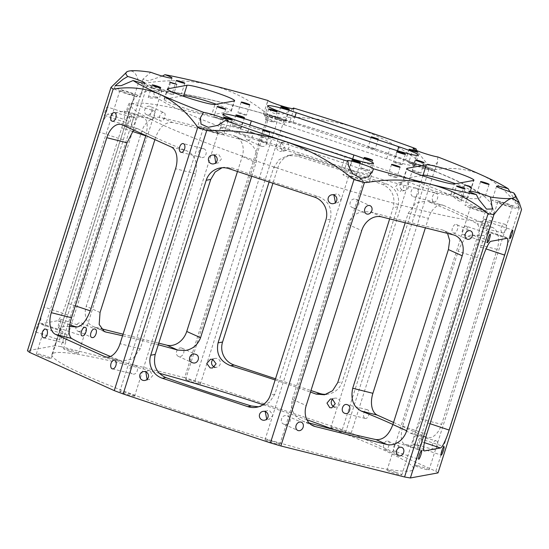 <?xml version="1.0" encoding="UTF-8"?>
<svg xmlns="http://www.w3.org/2000/svg" width="549" height="549" viewBox="0 0 549 549"><rect width="100%" height="100%" fill="white"/><g stroke="black" fill="none" stroke-linecap="round" stroke-linejoin="round"><path stroke-width="0.41" stroke-dasharray="2.75 2.06" d="M66.264 334.279C67.918 334.883 64.96 344.196 63.56 342.796C62.01 342.226 64.974 332.893 66.264 334.279L45.807 329.126M43.625 337.82L63.56 342.796M251.765 176.243L256.054 162.724C257.941 155.36 256.253 149.184 250.982 144.181L246.604 141.326L244.236 140.462A189.707 16.134 17.6 0 0 172.455 122.468L161.598 117.568A18.241 14.72 -65.7 0 0 141.752 131.293L86.248 306.267A18.241 14.72 114.3 0 0 93.097 326.49A18.241 14.72 114.3 0 0 95.107 327.19L100.906 328.645M154.9 139.611L155.559 137.525C159.546 126.956 165.18 121.933 172.455 122.468M158.284 344.765A189.707 16.134 17.6 0 0 122.571 335.782M159.272 373.245A189.707 16.134 17.6 0 0 51.908 354.462A189.707 16.134 17.6 0 0 288.692 445.52A189.707 16.134 17.6 0 0 413.562 469.182A189.707 16.134 17.6 0 0 333.579 429.51M381.562 216.869L370.712 211.969L362.903 211.585C355.608 212.991 350.605 217.246 347.901 224.356L292.397 399.329C290.51 406.692 292.198 412.869 297.462 417.871L301.847 420.726L311.208 424.741M355.848 199.308C361.558 200.522 358.6 209.842 353.144 207.824C347.352 206.589 350.317 197.256 355.848 199.308L370.15 205.717M353.144 207.824L366.464 213.89M287.148 415.861C292.864 417.075 289.906 426.395 284.451 424.377C278.659 423.135 281.623 413.802 287.148 415.861L301.456 422.263M284.451 424.377L297.764 430.443M145.828 371.899L147.956 370.76L149.98 370.939L152.78 375.495L149.307 379.634L147.07 379.373M222.064 167.747L223.978 167.273L232.351 167.967A189.707 16.134 17.6 0 0 317.83 196.364L314.282 197.016M258.49 406.788L260.542 406.528L269.429 402.328L274.891 394.161L330.395 219.188C332.529 208.181 328.336 200.57 317.83 196.364M133.62 130.003L137.319 128.521L137.998 128.795A189.707 16.134 17.6 0 0 187.092 150.961L171.233 146.988M110.445 356.473A189.707 16.134 17.6 0 0 120.602 360.583L122.043 361.05L132.673 358.984L140.249 348.78L195.753 173.807C197.976 162.73 195.087 155.113 187.092 150.961M145.787 135.85C148.354 125.035 147.4 118.886 142.918 117.404A189.707 16.134 17.6 0 0 126.647 118.852A189.707 16.134 17.6 0 0 126.881 120.355L107.988 114.075A18.241 2.869 -71.6 0 0 99.287 131.986L43.783 306.96A18.241 2.869 108.4 0 0 41.237 323.684A18.241 2.869 108.4 0 0 41.491 323.697L57.535 320.753A18.241 2.869 -71.6 0 0 66.237 302.835L121.741 127.862A18.241 2.869 108.4 0 0 124.287 111.145A18.241 2.869 108.4 0 0 124.026 111.131L107.988 114.075M124.287 111.145L143.543 117.541L124.026 111.131M41.237 323.684L60.383 329.97C61.577 330.374 64.061 325.365 67.829 314.954L123.333 139.981C126.325 129.084 127.505 122.544 126.881 120.355M69.455 326.483A189.707 16.134 17.6 0 0 60.15 328.474A189.707 16.134 17.6 0 0 60.383 329.97L41.491 323.697M214.522 155.353L216.649 154.207L218.674 154.386L221.473 158.942L218.001 163.08L215.764 162.82M265.222 411.551L267.356 410.57L269.648 410.693L272.99 415.147L269.243 419.34L266.725 419.141M333.916 195.005L336.05 194.017L338.342 194.14L341.684 198.594L337.937 202.787L335.418 202.588M163.506 112.476C160.26 111.454 157.302 120.787 160.809 121C164.13 122.05 167.088 112.73 163.506 112.476L150.186 106.417A4.481 3.617 114.3 0 0 149.692 106.245A4.481 3.617 114.3 0 0 144.922 109.313A4.481 3.617 114.3 0 0 146.501 114.59A4.481 3.617 114.3 0 0 146.995 114.762A4.481 3.617 114.3 0 0 151.764 111.694A4.481 3.617 114.3 0 0 150.186 106.417M146.501 114.59L160.809 121M153.734 110.802C150.989 109.972 148.038 119.291 151.03 119.325C153.898 120.204 156.856 110.871 153.734 110.802L129.749 102.821A4.481 0.707 108.4 0 0 129.688 102.814A4.481 0.707 108.4 0 0 127.608 107.034A4.481 0.707 108.4 0 0 126.922 111.33A4.481 0.707 108.4 0 0 126.984 111.33A4.481 0.707 108.4 0 0 129.063 107.11A4.481 0.707 108.4 0 0 129.749 102.821M126.922 111.33L151.03 119.325M62.586 331.479C63.691 331.919 60.733 341.252 59.882 340.003C58.908 339.598 61.859 330.278 62.586 331.479L38.602 323.498A4.481 0.707 108.4 0 0 38.54 323.491A4.481 0.707 108.4 0 0 36.454 327.712A4.481 0.707 108.4 0 0 35.774 332.008A4.481 0.707 108.4 0 0 35.836 332.008A4.481 0.707 108.4 0 0 37.915 327.787A4.481 0.707 108.4 0 0 38.602 323.498M35.774 332.008L59.882 340.003M131.28 114.933C132.384 115.365 129.427 124.705 128.576 123.45C127.601 123.045 130.552 113.725 131.28 114.933L107.295 106.945A4.481 0.707 108.4 0 0 107.233 106.938A4.481 0.707 108.4 0 0 105.154 111.159A4.481 0.707 108.4 0 0 104.468 115.455A4.481 0.707 108.4 0 0 104.53 115.462A4.481 0.707 108.4 0 0 106.609 111.241A4.481 0.707 108.4 0 0 107.295 106.945M104.468 115.455L128.576 123.45M134.958 117.726C136.612 118.33 133.661 127.649 132.254 126.243C130.703 125.673 133.668 116.34 134.958 117.726L114.501 112.572M112.325 121.274L132.254 126.243M134.999 365.305C139.892 366.711 136.927 376.044 132.302 373.828C127.519 372.442 130.477 363.122 134.999 365.305L114.549 360.151M112.367 368.853L132.302 373.828M203.7 148.758C208.586 150.165 205.621 159.498 200.996 157.275C196.213 155.889 199.17 146.569 203.7 148.758L183.242 143.605M181.06 152.299L200.996 157.275M220.149 128.72C221.233 126.84 230.23 130.175 228.837 130.614C227.883 131.98 218.022 131.376 220.149 128.72L223.731 117.232M232.282 119.943L228.837 130.614M356.768 174.108C355.237 176.963 346.899 171.521 348.642 170.416C349.535 169.819 358.648 172.496 356.768 174.108L360.494 162.538M351.943 159.828L348.642 170.416M172.359 93.049L176.373 92.651L181.513 93.653L172.359 93.049M148.299 97.468C149.431 95.54 158.702 97.564 157.391 98.099C156.691 97.749 146.926 98.484 148.299 97.468L152.21 84.944M160.761 87.655L157.391 98.099M213.945 116.882A4.481 0.384 17.6 0 0 213.877 116.916A4.481 0.384 17.6 0 0 217.699 118.529A4.481 0.384 17.6 0 0 222.352 119.675A4.481 0.384 17.6 0 0 222.427 119.634A4.481 0.384 17.6 0 0 218.605 118.021A4.481 0.384 17.6 0 0 213.945 116.882M246.412 115.249A4.481 0.384 17.6 0 0 246.487 115.208A4.481 0.384 17.6 0 0 242.665 113.602A4.481 0.384 17.6 0 0 238.005 112.456A4.481 0.384 17.6 0 0 237.937 112.497A4.481 0.384 17.6 0 0 241.759 114.11A4.481 0.384 17.6 0 0 246.412 115.249M265.414 119.332A4.481 0.384 17.6 0 0 265.345 119.373A4.481 0.384 17.6 0 0 269.168 120.979A4.481 0.384 17.6 0 0 273.821 122.125A4.481 0.384 17.6 0 0 273.896 122.084A4.481 0.384 17.6 0 0 270.074 120.471A4.481 0.384 17.6 0 0 265.414 119.332M402.033 164.721A4.481 0.384 17.6 0 0 402.108 164.679A4.481 0.384 17.6 0 0 398.286 163.067A4.481 0.384 17.6 0 0 393.626 161.928A4.481 0.384 17.6 0 0 393.558 161.969A4.481 0.384 17.6 0 0 397.38 163.581A4.481 0.384 17.6 0 0 402.033 164.721M412.374 170.389A4.481 0.384 17.6 0 0 412.306 170.43A4.481 0.384 17.6 0 0 416.128 172.043A4.481 0.384 17.6 0 0 420.781 173.182A4.481 0.384 17.6 0 0 420.857 173.148A4.481 0.384 17.6 0 0 417.034 171.535A4.481 0.384 17.6 0 0 412.374 170.389M396.721 177.608A4.481 0.384 17.6 0 0 396.797 177.567A4.481 0.384 17.6 0 0 392.974 175.954A4.481 0.384 17.6 0 0 388.315 174.815A4.481 0.384 17.6 0 0 388.246 174.857A4.481 0.384 17.6 0 0 392.068 176.462A4.481 0.384 17.6 0 0 396.721 177.608M266.594 142.898L259.698 140.654L266.594 142.898M360.906 167.939A4.481 0.384 17.6 0 0 360.837 167.98A4.481 0.384 17.6 0 0 364.66 169.593A4.481 0.384 17.6 0 0 369.312 170.732A4.481 0.384 17.6 0 0 369.388 170.691A4.481 0.384 17.6 0 0 365.565 169.085A4.481 0.384 17.6 0 0 360.906 167.939M241.1 128.137A4.481 0.384 17.6 0 0 241.176 128.095A4.481 0.384 17.6 0 0 237.353 126.483A4.481 0.384 17.6 0 0 232.694 125.344A4.481 0.384 17.6 0 0 232.625 125.385A4.481 0.384 17.6 0 0 236.447 126.997A4.481 0.384 17.6 0 0 241.1 128.137M239.199 132.933A25.172 2.141 17.6 0 1 219.634 124.506A25.172 2.141 17.6 0 1 248.052 131.307L350.626 165.386A25.172 2.141 17.6 0 1 370.191 173.807A25.172 2.141 17.6 0 1 341.766 167.013L239.199 132.933L242.493 122.537M182.412 95.91L164.487 99.204A25.172 2.141 17.6 0 0 164.082 99.431A25.172 2.141 17.6 0 0 185.535 108.476A25.172 2.141 17.6 0 0 211.667 114.878L214.968 104.488M216.285 104.241A25.172 2.141 17.6 0 1 231.314 111.118A25.172 2.141 17.6 0 1 230.916 111.344L211.667 114.878M284.108 124.678L386.681 158.757A25.172 2.141 17.6 0 0 415.099 165.558A25.172 2.141 17.6 0 0 395.534 157.131L292.96 123.051A25.172 2.141 17.6 0 0 264.543 116.258A25.172 2.141 17.6 0 0 284.108 124.678L287.408 114.288M421.742 175.426L403.817 178.72A25.172 2.141 17.6 0 0 403.412 178.947A25.172 2.141 17.6 0 0 424.864 187.991A25.172 2.141 17.6 0 0 450.997 194.394L470.246 190.86A25.172 2.141 17.6 0 0 470.651 190.633A25.172 2.141 17.6 0 0 455.615 183.757M169.387 93.714L173.511 94.703L166.553 92.493L169.387 93.714M368.139 147.166L375.036 149.41L368.139 147.166M465.339 196.35L461.222 195.362L464.056 196.583L468.173 197.571L465.339 196.35M438.02 472.895A218.893 18.618 17.6 0 0 435.831 471.234L351.223 433.037A218.893 18.618 17.6 0 0 342.308 429.689L195.012 380.752A218.893 18.618 17.6 0 0 184.601 377.678L268.132 114.357L255.264 104.996C241.382 95.704 226.524 89.034 210.679 84.985C189.693 79.941 167.61 79.392 144.435 83.338A218.893 18.618 17.6 0 0 138.623 82.343C136.955 74.136 133.812 70.368 129.2 71.027L126.4 72.029M184.601 377.678L60.905 346.666L144.435 83.338M181.493 347.991A4.481 3.617 114.3 0 0 176.723 351.058A4.481 3.617 114.3 0 0 178.301 356.335A4.481 3.617 114.3 0 0 178.796 356.507A4.481 3.617 114.3 0 0 183.565 353.439A4.481 3.617 114.3 0 0 181.987 348.162A4.481 3.617 114.3 0 0 181.493 347.991M237.484 171.501L242.246 156.486A18.241 14.72 114.3 0 0 235.391 136.262A18.241 14.72 114.3 0 0 233.38 135.562L161.598 117.568M123.072 334.197L158.791 343.159M247.489 139.961A4.481 3.617 114.3 0 0 252.259 136.886A4.481 3.617 114.3 0 0 250.68 131.609A4.481 3.617 114.3 0 0 250.186 131.437A4.481 3.617 114.3 0 0 245.417 134.512A4.481 3.617 114.3 0 0 246.995 139.789A4.481 3.617 114.3 0 0 247.489 139.961M78.301 331.315A4.481 3.617 114.3 0 0 83.071 328.247A4.481 3.617 114.3 0 0 81.492 322.97A4.481 3.617 114.3 0 0 80.998 322.798A4.481 3.617 114.3 0 0 76.229 325.866A4.481 3.617 114.3 0 0 77.807 331.143A4.481 3.617 114.3 0 0 78.301 331.315M309.142 422.963A189.707 16.134 -162.4 0 1 304.215 421.591M60.905 346.666A218.893 18.618 17.6 0 0 55.092 345.671L138.623 82.343M55.092 345.671L27.45 350.749M60.994 319.367A4.481 0.707 108.4 0 0 58.915 323.587A4.481 0.707 108.4 0 0 58.228 327.883A4.481 0.707 108.4 0 0 58.29 327.883A4.481 0.707 108.4 0 0 60.369 323.663A4.481 0.707 108.4 0 0 61.056 319.367A4.481 0.707 108.4 0 0 60.994 319.367M264 137.675C258.545 135.658 255.587 144.977 261.297 146.192C266.828 148.251 269.792 138.918 264 137.675L250.68 131.609M246.995 139.789L261.297 146.192M387.642 441.053C391.149 441.266 388.191 450.599 384.945 449.569C381.363 449.322 384.321 440.003 387.642 441.053L401.95 447.462M384.945 449.569L398.258 455.636M456.336 224.507C459.842 224.713 456.885 234.046 453.639 233.023C450.056 232.769 453.014 223.45 456.336 224.507L470.644 230.909M453.639 233.023L466.952 239.083M435.831 471.234L519.361 207.906A218.893 18.618 -162.4 0 1 521.55 209.574M519.361 207.906C508.271 192.541 495.637 181.554 481.452 174.953C467.158 168.694 451.594 166.951 434.753 169.71A218.893 18.618 -162.4 0 0 425.839 166.368C404.531 149.294 381.445 136.516 356.589 128.034C331.603 119.957 305.594 116.422 278.549 117.424A218.893 18.618 17.6 0 0 268.132 114.357M513.548 192.788L519.176 205.443L515.662 201.373L509.801 191.663M437.759 156.925L437.512 162.236L434.142 165.654L427.252 163.973L416.602 150.536M351.223 433.037L434.753 169.71M436.386 440.874A4.481 2.621 -75.9 0 0 436.126 440.778A4.481 2.621 -75.9 0 0 432.557 444.265A4.481 2.621 -75.9 0 0 433.689 449.391A4.481 2.621 -75.9 0 0 433.95 449.48A4.481 2.621 -75.9 0 0 437.519 445.994A4.481 2.621 -75.9 0 0 436.386 440.874M393.551 422.442L426.319 437.23A18.241 10.664 -75.9 0 0 427.376 437.601A18.241 10.664 -75.9 0 0 441.629 424.343L497.14 249.37A18.241 10.664 -75.9 0 0 492.81 227.609L443.716 205.443A18.241 10.664 -75.9 0 0 442.652 205.079A18.241 10.664 -75.9 0 0 428.398 218.337L425.379 227.856M502.383 232.838A4.481 2.621 -75.9 0 0 502.644 232.927A4.481 2.621 -75.9 0 0 506.212 229.441A4.481 2.621 -75.9 0 0 505.08 224.321A4.481 2.621 -75.9 0 0 504.819 224.232A4.481 2.621 -75.9 0 0 501.251 227.711A4.481 2.621 -75.9 0 0 502.383 232.838M364.948 418.359A4.481 2.621 -75.9 0 0 365.209 418.448A4.481 2.621 -75.9 0 0 368.784 414.962A4.481 2.621 -75.9 0 0 367.652 409.842A4.481 2.621 -75.9 0 0 367.391 409.746A4.481 2.621 -75.9 0 0 363.815 413.232A4.481 2.621 -75.9 0 0 364.948 418.359M433.641 201.806A4.481 2.621 -75.9 0 0 433.902 201.895A4.481 2.621 -75.9 0 0 437.478 198.415A4.481 2.621 -75.9 0 0 436.345 193.289A4.481 2.621 -75.9 0 0 436.084 193.2A4.481 2.621 -75.9 0 0 432.509 196.686A4.481 2.621 -75.9 0 0 433.641 201.806M342.308 429.689L425.839 166.368M195.012 380.752L278.549 117.424M333.929 406.699A4.481 4.413 -100.4 0 0 340.044 402.891A4.481 4.413 -100.4 0 0 332.68 399.233M326.387 394.306A18.241 17.945 -100.4 0 0 342.233 381.788L397.737 206.815A18.241 17.945 -100.4 0 0 386.139 183.812L300.66 155.415A18.241 17.945 -100.4 0 0 278.075 167.061L272.928 183.277M275.523 378.776L310.967 390.552M402.98 190.29A4.481 4.413 -100.4 0 0 408.737 186.337A4.481 4.413 -100.4 0 0 403.522 181.616A4.481 4.413 -100.4 0 0 402.98 190.29M214.535 367.048A4.481 4.413 -100.4 0 0 220.375 363.129A4.481 4.413 -100.4 0 0 213.033 359.465M283.318 150.529A4.481 4.413 -100.4 0 0 289.076 146.576A4.481 4.413 -100.4 0 0 283.854 141.862A4.481 4.413 -100.4 0 0 283.318 150.529M394.717 451.251C391.595 451.182 394.553 441.849 397.421 442.727C400.413 442.762 397.462 452.081 394.717 451.251L418.702 459.232M397.421 442.727L421.529 450.722M466.115 226.181C469.107 226.209 466.156 235.528 463.411 234.698C460.288 234.629 463.246 225.296 466.115 226.181L490.223 234.169M463.411 234.698L487.395 242.685M419.875 438.603C419.024 437.347 416.067 446.687 417.171 447.119C417.899 448.327 420.85 439.008 419.875 438.603L443.983 446.598M417.171 447.119L441.156 455.107M488.569 222.05C487.718 220.801 484.76 230.134 485.865 230.573C486.592 231.774 489.543 222.455 488.569 222.05L512.677 230.045M485.865 230.573L509.849 238.554M413.493 444.326C414.783 445.713 417.748 436.38 416.197 435.81C414.79 434.403 411.839 443.722 413.493 444.326L433.95 449.48M416.197 435.81L436.126 440.778M484.891 219.257C483.484 217.85 480.533 227.169 482.187 227.773C483.477 229.159 486.441 219.826 484.891 219.257L504.819 224.232M482.187 227.773L502.644 232.927M416.149 188.225C411.524 186.008 408.559 195.341 413.445 196.741C417.974 198.93 420.932 189.611 416.149 188.225L436.084 193.2M413.445 196.741L433.902 201.895M401.168 182.597L399.144 182.419L395.671 186.557L398.471 191.114L400.496 191.292L403.947 187.154L401.168 182.597M281.507 142.843L279.208 142.713L275.461 146.906L278.803 151.359L281.095 151.483L284.828 147.297L281.507 142.843M218.022 132.831A7.755 0.659 -162.4 0 1 209.972 130.854A7.755 0.659 -162.4 0 1 203.363 128.068A7.755 0.659 -162.4 0 1 203.487 127.999A7.755 0.659 -162.4 0 1 211.537 129.976A7.755 0.659 -162.4 0 1 218.145 132.762A7.755 0.659 -162.4 0 1 218.022 132.831M134.484 396.158A7.755 0.659 -162.4 0 1 126.435 394.182A7.755 0.659 -162.4 0 1 119.833 391.396A7.755 0.659 -162.4 0 1 119.957 391.327A7.755 0.659 -162.4 0 1 128.006 393.304A7.755 0.659 -162.4 0 1 134.608 396.083A7.755 0.659 -162.4 0 1 134.484 396.158M131.499 94.641A7.755 0.659 -162.4 0 1 123.793 92.246A7.755 0.659 -162.4 0 1 119.943 90.413A7.755 0.659 -162.4 0 1 123.154 90.873A7.755 0.659 -162.4 0 1 130.868 93.261A7.755 0.659 -162.4 0 1 134.718 95.101A7.755 0.659 -162.4 0 1 131.499 94.641M47.969 357.962A7.755 0.659 -162.4 0 1 40.262 355.574A7.755 0.659 -162.4 0 1 36.406 353.734A7.755 0.659 -162.4 0 1 39.624 354.194A7.755 0.659 -162.4 0 1 47.338 356.589A7.755 0.659 -162.4 0 1 51.187 358.422A7.755 0.659 -162.4 0 1 47.969 357.962M153.219 87.998A7.755 0.659 -162.4 0 1 147.194 85.404A7.755 0.659 -162.4 0 1 155.943 87.497A7.755 0.659 -162.4 0 1 161.969 90.091A7.755 0.659 -162.4 0 1 153.219 87.998M69.689 351.326A7.755 0.659 -162.4 0 1 63.657 348.732A7.755 0.659 -162.4 0 1 72.413 350.825A7.755 0.659 -162.4 0 1 78.438 353.419A7.755 0.659 -162.4 0 1 69.689 351.326M270.444 116.793A7.755 0.659 -162.4 0 1 269.154 115.983A7.755 0.659 -162.4 0 1 274.459 117.006A7.755 0.659 -162.4 0 1 282.646 119.854A7.755 0.659 -162.4 0 1 283.936 120.67A7.755 0.659 -162.4 0 1 278.638 119.648A7.755 0.659 -162.4 0 1 270.444 116.793M186.914 380.121A7.755 0.659 -162.4 0 1 185.624 379.311A7.755 0.659 -162.4 0 1 190.928 380.333A7.755 0.659 -162.4 0 1 199.115 383.181A7.755 0.659 -162.4 0 1 200.406 383.998A7.755 0.659 -162.4 0 1 195.101 382.976A7.755 0.659 -162.4 0 1 186.914 380.121M414.516 164.165A7.755 0.659 -162.4 0 1 422.565 166.134A7.755 0.659 -162.4 0 1 429.167 168.92A7.755 0.659 -162.4 0 1 429.044 168.989A7.755 0.659 -162.4 0 1 420.994 167.02A7.755 0.659 -162.4 0 1 414.392 164.233A7.755 0.659 -162.4 0 1 414.516 164.165M330.978 427.493A7.755 0.659 -162.4 0 1 339.028 429.462A7.755 0.659 -162.4 0 1 345.637 432.248A7.755 0.659 -162.4 0 1 345.513 432.317A7.755 0.659 -162.4 0 1 337.463 430.347A7.755 0.659 -162.4 0 1 330.855 427.561A7.755 0.659 -162.4 0 1 330.978 427.493M501.031 202.355A7.755 0.659 -162.4 0 1 508.738 204.743A7.755 0.659 -162.4 0 1 512.594 206.582A7.755 0.659 -162.4 0 1 509.376 206.122A7.755 0.659 -162.4 0 1 501.662 203.734A7.755 0.659 -162.4 0 1 497.813 201.895A7.755 0.659 -162.4 0 1 501.031 202.355M417.501 465.682A7.755 0.659 -162.4 0 1 425.207 468.071A7.755 0.659 -162.4 0 1 429.057 469.91A7.755 0.659 -162.4 0 1 425.846 469.45A7.755 0.659 -162.4 0 1 418.132 467.062A7.755 0.659 -162.4 0 1 414.282 465.223A7.755 0.659 -162.4 0 1 417.501 465.682M479.311 208.997A7.755 0.659 -162.4 0 1 485.343 211.591A7.755 0.659 -162.4 0 1 476.587 209.498A7.755 0.659 -162.4 0 1 470.562 206.904A7.755 0.659 -162.4 0 1 479.311 208.997M395.781 472.325A7.755 0.659 -162.4 0 1 401.806 474.919A7.755 0.659 -162.4 0 1 393.057 472.826A7.755 0.659 -162.4 0 1 387.031 470.232A7.755 0.659 -162.4 0 1 395.781 472.325M362.086 180.196A7.755 0.659 -162.4 0 1 363.376 181.012A7.755 0.659 -162.4 0 1 358.072 179.99A7.755 0.659 -162.4 0 1 349.885 177.142A7.755 0.659 -162.4 0 1 348.594 176.325A7.755 0.659 -162.4 0 1 353.899 177.348A7.755 0.659 -162.4 0 1 362.086 180.196M278.556 443.523A7.755 0.659 -162.4 0 1 279.846 444.34A7.755 0.659 -162.4 0 1 274.541 443.317A7.755 0.659 -162.4 0 1 266.354 440.463A7.755 0.659 -162.4 0 1 265.064 439.653A7.755 0.659 -162.4 0 1 270.362 440.675A7.755 0.659 -162.4 0 1 278.556 443.523M366.753 181.369A13.684 1.167 -162.4 0 1 369.024 182.803A13.684 1.167 -162.4 0 1 359.67 180.998A13.684 1.167 -162.4 0 1 345.218 175.968A13.684 1.167 -162.4 0 1 342.947 174.534A13.684 1.167 -162.4 0 1 352.3 176.339A13.684 1.167 -162.4 0 1 366.753 181.369M480.354 208.805A13.684 1.167 -162.4 0 1 490.991 213.383A13.684 1.167 -162.4 0 1 475.544 209.691A13.684 1.167 -162.4 0 1 464.907 205.113A13.684 1.167 -162.4 0 1 480.354 208.805M497.84 200.913A13.684 1.167 -162.4 0 1 511.442 205.134A13.684 1.167 -162.4 0 1 518.242 208.373A13.684 1.167 -162.4 0 1 512.567 207.563A13.684 1.167 -162.4 0 1 498.959 203.35A13.684 1.167 -162.4 0 1 492.165 200.104A13.684 1.167 -162.4 0 1 497.84 200.913M408.957 162.319A13.684 1.167 -162.4 0 1 423.162 165.798A13.684 1.167 -162.4 0 1 434.822 170.718A13.684 1.167 -162.4 0 1 434.602 170.835A13.684 1.167 -162.4 0 1 420.397 167.356A13.684 1.167 -162.4 0 1 408.737 162.442A13.684 1.167 -162.4 0 1 408.957 162.319M265.778 115.626A13.684 1.167 -162.4 0 1 263.506 114.192A13.684 1.167 -162.4 0 1 272.86 115.997A13.684 1.167 -162.4 0 1 287.312 121.027A13.684 1.167 -162.4 0 1 289.584 122.461A13.684 1.167 -162.4 0 1 280.23 120.656A13.684 1.167 -162.4 0 1 265.778 115.626M152.176 88.19A13.684 1.167 -162.4 0 1 141.539 83.613A13.684 1.167 -162.4 0 1 156.987 87.305A13.684 1.167 -162.4 0 1 167.623 91.882A13.684 1.167 -162.4 0 1 152.176 88.19M134.697 96.082A13.684 1.167 -162.4 0 1 121.089 91.861A13.684 1.167 -162.4 0 1 114.288 88.615A13.684 1.167 -162.4 0 1 119.963 89.432A13.684 1.167 -162.4 0 1 133.572 93.646A13.684 1.167 -162.4 0 1 140.372 96.892A13.684 1.167 -162.4 0 1 134.697 96.082M223.573 134.677A13.684 1.167 -162.4 0 1 209.368 131.19A13.684 1.167 -162.4 0 1 197.715 126.277A13.684 1.167 -162.4 0 1 197.935 126.153A13.684 1.167 -162.4 0 1 212.134 129.639A13.684 1.167 -162.4 0 1 223.793 134.553A13.684 1.167 -162.4 0 1 223.573 134.677M389.66 218.893L393.228 207.646C395.582 196.597 392.041 188.87 382.591 184.464A189.707 16.134 17.6 0 0 297.119 156.067L287.909 155.525L291.869 154.797M269.085 182L273.56 167.884L279.022 159.725L287.909 155.525M275.145 379.977A189.707 16.134 -162.4 0 1 310.48 392.089M392.906 424.466A189.707 16.134 -162.4 0 1 410.453 433.257L411.132 433.532L416.444 430.135L421.44 419.278L476.944 244.305C480.176 233.483 480.176 226.593 476.951 223.635A189.707 16.134 17.6 0 0 427.849 201.469L442.652 205.079M405.189 222.791L408.202 213.273L415.778 203.061L426.408 201.003M472.03 235.027A189.707 16.134 17.6 0 0 488.301 233.579A189.707 16.134 17.6 0 0 488.068 232.076C486.874 231.678 484.39 236.688 480.622 247.098L425.118 422.071C422.126 432.969 420.946 439.509 421.57 441.698A189.707 16.134 -162.4 0 1 421.804 443.201A189.707 16.134 -162.4 0 1 405.533 444.649C401.051 443.167 400.097 437.018 402.664 426.202L458.168 251.229C462.361 240.73 466.979 235.336 472.03 235.027L490.916 241.299M507.214 238.369L487.951 231.966L506.96 238.355M424.164 450.907L404.908 444.512L423.952 450.77M277.245 118.227L279.42 118.145L285.933 120.121C287.017 121.116 277.142 120.512 277.245 118.227M289.378 109.45L285.933 120.121M413.864 163.616L411.201 161.941L405.745 159.924C406.027 160.658 414.358 166.1 413.864 163.616L417.59 152.046M489.111 184.334L485.09 197.016L483.793 195.732L477.266 192.02L481.219 193.804C468.537 185.349 445.205 174.726 411.201 161.941M485.09 197.016L481.219 193.804M465.051 188.753L460.995 201.359C459.753 202.423 452.307 195.966 453.275 196.405L456.507 186.042M460.995 201.359C462.876 199.685 454.298 195.773 453.275 196.405M162.264 76.098L148.209 80.916L142.939 79.2L150.79 72.262M292.802 108.709L290.565 110.768L282.955 114.048L273.333 113.218L267.61 108.078L267.363 102.018L267.974 100.515M370.712 211.969A189.707 16.134 17.6 0 0 442.494 229.962L455.354 235.562M447.545 233.407L444.141 230.505M306.925 419.738A189.707 16.134 17.6 0 0 263.033 404.682M255.909 128.658A189.707 16.134 17.6 0 0 131.046 104.996A189.707 16.134 17.6 0 0 367.83 196.055A189.707 16.134 17.6 0 0 492.693 219.717A189.707 16.134 17.6 0 0 255.909 128.658M266.787 114.576A171.466 14.583 17.6 0 0 161.886 100.838A171.466 14.583 17.6 0 0 367.947 175.488A171.466 14.583 17.6 0 0 472.84 189.227A171.466 14.583 17.6 0 0 266.787 114.576M155.559 137.525L141.752 131.293M292.397 399.329L306.205 405.567M330.395 219.188L325.88 220.019M195.753 173.807L175.556 168.742M69.73 324.802L57.535 320.753M75.282 305.841L66.237 302.835M123.333 139.981L99.287 131.986M248.052 131.307L250.035 125.042M350.626 165.386L352.643 159.018M341.766 167.013L345.067 156.616M230.916 111.344L234.21 100.947M164.487 99.204L167.575 89.453M395.534 157.131L397.551 150.769M386.681 158.757L389.975 148.367M292.96 123.051L294.95 116.793M450.997 194.394L454.298 184.004M403.817 178.72L406.912 168.968M470.246 190.86L473.54 180.463M300.66 155.415L297.119 156.067M386.139 183.812L382.591 184.464M273.56 167.884L278.075 167.061M337.717 382.619L342.233 381.788M397.737 206.815L393.228 207.646M443.716 205.443L427.849 201.469M492.81 227.609L476.951 223.635M408.202 213.273L428.398 218.337M426.319 437.23L410.453 433.257M421.44 419.278L441.629 424.343M497.14 249.37L476.944 244.305M480.622 247.098L486.064 248.91M430.032 423.704L425.118 422.071M421.57 441.698L424.418 442.645M402.664 426.202L426.71 434.19M482.214 259.217L458.168 251.229M453.344 234.862L442.494 229.962M242.246 156.486L256.054 162.724M67.829 314.954L43.783 306.96M132.391 131.403L121.741 127.862M106.904 357.152L120.602 360.583M140.249 348.78L120.053 343.715M122.132 124.822L137.998 128.795M274.891 394.161L270.376 394.992M228.809 168.618L232.351 167.967M347.901 224.356L361.709 230.594M95.107 327.19L102.828 330.676M100.055 312.498L86.248 306.267M233.38 135.562L244.236 140.462M51.908 354.462L60.15 328.474M126.647 118.852L131.046 104.996C132.734 100.316 135.356 96.837 138.904 94.565L144.593 91.841L150.501 90.654C157.488 90.139 166.107 90.805 176.373 92.651M279.42 118.145L266.279 114.35C231.259 104.413 202.78 97.441 180.854 93.426M301.847 420.726L313.06 425.791M176.27 80.525L172.338 92.925M225.721 109.237L222.427 119.634M217.171 106.527L213.877 116.916M241.231 102.107L237.937 112.497M249.781 104.818L246.487 115.208M277.19 111.687L273.896 122.084M268.639 108.977L265.345 119.373M396.852 151.572L393.558 161.969M405.402 154.29L402.108 164.679M424.151 162.751L420.857 173.148M415.6 160.04L412.306 170.43M391.54 164.46L388.246 174.857M400.091 167.171L396.797 177.567M262.992 130.264L259.698 140.654M269.95 132.467L266.649 142.864M372.682 160.301L369.388 170.691M364.131 157.584L360.837 167.98M235.919 114.988L232.625 125.385M244.47 117.699L241.176 128.095M219.634 124.506L222.928 114.117M370.191 173.807L373.485 163.417M231.314 111.118L234.615 100.721M164.082 99.431L167.376 89.034M415.099 165.558L418.393 155.161M264.543 116.258L267.837 105.861M403.412 178.947L406.713 168.55M470.651 190.633L473.945 180.237M169.854 82.103L166.553 92.493M176.805 84.306L173.511 94.703M378.33 139.014L375.036 149.41M371.378 136.811L368.077 147.201M471.474 187.175L468.173 197.571M464.516 184.972L461.222 195.362M181.987 348.162L195.924 354.455M178.301 356.335L191.985 362.518M367.391 409.746L347.064 404.654M365.209 418.448L345.149 413.418M336.448 406.987L331.802 407.845M334.828 398.169L330.45 398.972M403.522 181.616L399.144 182.419M405.141 190.441L400.496 191.292M215.16 358.408L210.514 359.266M216.786 367.233L212.401 368.036M283.854 141.862L279.208 142.713M285.48 150.68L281.095 151.483M203.363 128.068L119.833 391.396M218.145 132.762L134.608 396.083M119.943 90.413L36.406 353.734M134.718 95.101L51.187 358.422M147.194 85.404L63.657 348.732M161.969 90.091L78.438 353.419M269.154 115.983L185.624 379.311M283.936 120.67L200.406 383.998M429.167 168.92L345.637 432.248M414.392 164.233L330.855 427.561M512.594 206.582L429.057 469.91M497.813 201.895L414.282 465.223M485.343 211.591L401.806 474.919M470.562 206.904L387.031 470.232M363.376 181.012L279.846 444.34M348.594 176.325L265.064 439.653M324.473 394.779L328.432 394.052M411.132 433.532L427.376 437.601M280.834 106.739L277.245 118.035M409.046 149.335L405.697 159.876M480.56 181.623L477.266 192.02M372.888 170.636L369.024 182.803M347.339 160.672L342.947 174.534M200.406 117.802L197.715 126.277M228.192 120.691L223.793 134.553M115.221 85.685L114.288 88.615M144.764 83.029L140.372 96.892M142.939 79.2L141.539 83.613M172.015 78.027L167.623 91.882M267.363 102.018L263.506 114.192M293.983 108.606L289.584 122.461M437.512 162.236L434.822 170.718M413.136 148.58L408.737 162.442M519.176 205.443L518.242 208.373M496.557 186.241L492.165 200.104M492.371 209.039L490.991 213.383M469.306 191.251L464.907 205.113M184.821 83.235L181.513 93.653M488.301 233.579L492.693 219.717C493.997 214.995 493.88 210.692 492.343 206.822L489.324 201.311L483.793 195.732M405.752 159.889C368.461 146.007 328.35 132.68 285.405 119.902M81.492 322.97L95.183 329.146M77.807 331.143L91.745 337.436M331.665 194.82L336.05 194.017M333.291 203.645L337.937 202.787M262.971 411.373L267.356 410.57M264.591 420.191L269.243 419.34M212.003 155.065L216.649 154.207M213.623 163.883L218.001 163.08M122.043 361.05L105.799 356.974M137.319 128.521L121.075 124.451M260.542 406.528L256.582 407.255M223.978 167.273L220.019 168.001M143.31 371.611L147.956 370.76M144.929 380.436L149.307 379.627M61.056 319.367L85.232 327.403M58.228 327.883L82.144 335.83M104.31 331.548L93.097 326.49M246.604 141.326L235.391 136.262M413.562 469.182L421.804 443.201"/><path stroke-width="0.82" d="M46.068 329.215A4.481 2.621 104.1 0 1 47.2 334.341A4.481 2.621 104.1 0 1 43.625 337.82A4.481 2.621 104.1 0 1 43.371 337.731A4.481 2.621 104.1 0 1 42.239 332.605A4.481 2.621 104.1 0 1 45.807 329.126A4.481 2.621 104.1 0 1 46.068 329.215M122.571 335.782A189.707 16.134 17.6 0 0 105.957 332.09L104.31 331.548L99.163 324.459L100.055 312.498L154.9 139.611M251.765 176.243L200.55 337.697C197.846 344.806 192.843 349.061 185.548 350.468L177.739 350.084A189.707 16.134 17.6 0 0 158.284 344.765M263.033 404.682A189.707 16.134 17.6 0 0 176.778 378.124A189.707 16.134 17.6 0 0 159.272 373.245M85.04 327.355C82.295 326.525 79.337 335.844 82.336 335.871C85.205 336.757 88.163 327.424 85.04 327.355L85.232 327.403M147.07 379.373L145.828 371.899M258.49 406.788L251.332 405.986A189.707 16.134 17.6 0 1 165.86 377.588C156.41 373.183 152.862 365.456 155.223 354.407L210.727 179.434L215.126 172.043L222.064 167.747M133.62 130.003L127.011 142.774L71.507 317.747C68.275 328.57 68.268 335.46 71.5 338.417A189.707 16.134 17.6 0 0 110.445 356.473M145.883 135.541L90.283 310.823C86.09 321.323 81.472 326.717 76.421 327.026A189.707 16.134 17.6 0 0 69.455 326.483M215.764 162.82L214.522 155.353M266.725 419.141L265.222 411.551M335.418 202.588L333.916 195.005M94.812 329.029C91.566 328.007 88.609 337.34 92.108 337.546C95.437 338.596 98.395 329.283 94.812 329.029L95.183 329.146M91.745 337.436L92.108 337.546M200.55 337.697L186.735 331.459A18.241 14.72 -65.7 0 1 166.889 345.184L158.791 343.159M447.545 233.407L449.672 240.483L448.396 249.555L462.203 255.786A18.241 14.72 -65.7 0 0 455.354 235.562A18.241 14.72 -65.7 0 0 453.344 234.862L381.562 216.869A18.241 14.72 -65.7 0 0 361.709 230.594L306.205 405.567A18.241 14.72 114.3 0 0 313.06 425.791A18.241 14.72 114.3 0 0 315.071 426.491L386.846 444.484L375.996 439.584A189.707 16.134 -162.4 0 1 309.142 422.963M155.223 354.407L150.714 355.237A18.241 17.945 -100.4 0 0 162.312 378.24L247.784 406.637A18.241 17.945 79.6 0 0 270.376 394.992L325.88 220.019A18.241 17.945 -100.4 0 0 314.282 197.016L228.809 168.618A18.241 17.945 79.6 0 0 206.218 180.264L210.727 179.434M51.311 312.683A18.241 10.664 -75.9 0 0 55.634 334.444L104.735 356.603A18.241 10.664 -75.9 0 0 105.799 356.974A18.241 10.664 -75.9 0 0 120.053 343.715L175.556 168.742A18.241 10.664 -75.9 0 0 171.233 146.988L122.132 124.822A18.241 10.664 -75.9 0 0 121.075 124.451A18.241 10.664 -75.9 0 0 106.815 137.71L51.311 312.683L71.507 317.747M216.285 104.241A25.172 2.141 17.6 0 0 183.73 95.67L187.031 85.273A25.172 2.141 17.6 0 1 213.163 91.676A25.172 2.141 17.6 0 1 234.615 100.721A25.172 2.141 17.6 0 1 234.21 100.947L214.968 104.488A25.172 2.141 17.6 0 1 188.829 98.079A25.172 2.141 17.6 0 1 167.376 89.034A25.172 2.141 17.6 0 1 167.781 88.808L187.031 85.273M182.412 95.91L183.73 95.67M455.615 183.757A25.172 2.141 17.6 0 0 423.059 175.186L426.36 164.789A25.172 2.141 17.6 0 1 452.493 171.199A25.172 2.141 17.6 0 1 473.945 180.237A25.172 2.141 17.6 0 1 473.54 180.463L454.298 184.004A25.172 2.141 17.6 0 1 428.158 177.595A25.172 2.141 17.6 0 1 406.713 168.55A25.172 2.141 17.6 0 1 407.111 168.323L426.36 164.789M421.742 175.426L423.059 175.186M232.206 119.984A4.481 0.384 -162.4 0 1 227.554 118.838A4.481 0.384 -162.4 0 1 223.731 117.232A4.481 0.384 -162.4 0 1 223.807 117.191A4.481 0.384 17.6 0 1 228.459 118.33A4.481 0.384 17.6 0 1 232.282 119.943A4.481 0.384 17.6 0 1 232.206 119.984M352.019 159.786A4.481 0.384 -162.4 0 1 356.672 160.926A4.481 0.384 -162.4 0 1 360.494 162.538A4.481 0.384 -162.4 0 1 360.425 162.579A4.481 0.384 17.6 0 1 355.766 161.44A4.481 0.384 17.6 0 1 351.943 159.828A4.481 0.384 17.6 0 1 352.019 159.786M184.745 83.276A4.481 0.384 -162.4 0 1 180.093 82.13A4.481 0.384 -162.4 0 1 176.27 80.525A4.481 0.384 -162.4 0 1 176.346 80.483A4.481 0.384 17.6 0 1 180.998 81.623A4.481 0.384 17.6 0 1 184.821 83.235A4.481 0.384 17.6 0 1 184.745 83.276M160.692 87.696A4.481 0.384 -162.4 0 1 156.033 86.55A4.481 0.384 -162.4 0 1 152.21 84.944A4.481 0.384 -162.4 0 1 152.286 84.903A4.481 0.384 17.6 0 1 156.939 86.042A4.481 0.384 17.6 0 1 160.761 87.655A4.481 0.384 17.6 0 1 160.692 87.696M100.906 328.645L123.072 334.197M186.735 331.459L237.484 171.501M127.087 71.679L110.98 87.421L27.45 350.749A218.893 18.618 17.6 0 0 29.639 352.41L114.247 390.607A218.893 18.618 17.6 0 0 123.161 393.956L206.692 130.628C233.737 129.626 259.752 133.16 284.732 141.237A204.297 17.376 17.6 0 0 347.949 161.269L348.471 165.716L352.554 173.559L360.892 178.432L368.825 176.62L372.888 170.636L373.354 168.763A204.297 17.376 17.6 0 0 380.924 170.931A204.297 17.376 17.6 0 0 430.642 184.286C451.511 189.734 470.658 199.52 488.095 213.65A218.893 18.618 17.6 0 0 493.908 214.652C501.312 204.777 507.386 199.308 512.128 198.251A204.297 17.376 17.6 0 0 515.134 194.771A204.297 17.376 17.6 0 0 513.548 192.788A13.684 1.167 17.6 0 1 496.557 186.241A13.684 1.167 17.6 0 1 502.232 187.058A13.684 1.167 17.6 0 1 508.209 188.726A204.297 17.376 17.6 0 0 481.452 174.953A204.297 17.376 17.6 0 0 437.759 156.925A13.684 1.167 17.6 0 1 422.915 152.876A13.684 1.167 17.6 0 1 413.136 148.58A13.684 1.167 17.6 0 1 413.356 148.456A13.684 1.167 17.6 0 1 416.018 148.758A204.297 17.376 17.6 0 0 356.589 128.034A204.297 17.376 17.6 0 0 293.379 108.009A13.684 1.167 17.6 0 1 293.983 108.606A13.684 1.167 17.6 0 1 284.629 106.794A13.684 1.167 17.6 0 1 270.177 101.764A13.684 1.167 17.6 0 1 267.974 100.515A204.297 17.376 17.6 0 0 260.398 98.346A204.297 17.376 17.6 0 0 210.679 84.985A204.297 17.376 17.6 0 0 164.975 74.691A13.684 1.167 17.6 0 1 172.015 78.027A13.684 1.167 17.6 0 1 156.575 74.328A13.684 1.167 17.6 0 1 150.79 72.262A204.297 17.376 17.6 0 0 129.2 71.027A204.297 17.376 17.6 0 0 127.087 71.679A204.297 17.376 17.6 0 0 127.78 76.489A13.684 1.167 17.6 0 1 144.764 83.029A13.684 1.167 17.6 0 1 139.089 82.22A13.684 1.167 17.6 0 1 133.119 80.545A204.297 17.376 17.6 0 0 159.869 94.325A204.297 17.376 17.6 0 0 203.569 112.353A13.684 1.167 17.6 0 1 218.406 116.402A13.684 1.167 17.6 0 1 228.192 120.691A13.684 1.167 17.6 0 1 227.972 120.814A13.684 1.167 17.6 0 1 225.303 120.519A204.297 17.376 17.6 0 0 284.732 141.237C309.595 149.719 332.673 162.497 353.988 179.571A218.893 18.618 17.6 0 0 364.399 182.639L380.869 180.642C398.169 179.166 414.756 180.381 430.642 184.286A204.297 17.376 17.6 0 0 476.347 194.586A13.684 1.167 17.6 0 1 469.306 191.251A13.684 1.167 17.6 0 1 484.753 194.943A13.684 1.167 17.6 0 1 490.531 197.016A204.297 17.376 17.6 0 0 512.128 198.251L519.189 202.526L521.55 209.574L438.02 472.895L410.377 477.973L493.908 214.652M123.161 393.956L270.451 442.892A218.893 18.618 17.6 0 0 280.868 445.966L364.399 182.639M280.868 445.966L404.565 476.978L488.095 213.65M300.962 422.092A4.481 3.617 -65.7 0 1 301.456 422.263A4.481 3.617 -65.7 0 1 303.034 427.541A4.481 3.617 -65.7 0 1 298.258 430.615A4.481 3.617 -65.7 0 1 297.764 430.443A4.481 3.617 -65.7 0 1 296.192 425.166A4.481 3.617 -65.7 0 1 300.962 422.092M462.203 255.786L406.699 430.759A18.241 14.72 -65.7 0 1 386.846 444.484M366.958 214.062A4.481 3.617 -65.7 0 1 366.464 213.89A4.481 3.617 -65.7 0 1 364.886 208.613A4.481 3.617 -65.7 0 1 369.655 205.546A4.481 3.617 -65.7 0 1 370.15 205.717A4.481 3.617 -65.7 0 1 371.728 210.994A4.481 3.617 -65.7 0 1 366.958 214.062M398.752 455.807A4.481 3.617 -65.7 0 1 398.258 455.636A4.481 3.617 -65.7 0 1 396.687 450.358A4.481 3.617 -65.7 0 1 401.456 447.291A4.481 3.617 -65.7 0 1 401.95 447.462A4.481 3.617 -65.7 0 1 403.529 452.74A4.481 3.617 -65.7 0 1 398.752 455.807M467.446 239.254A4.481 3.617 -65.7 0 1 466.952 239.083A4.481 3.617 -65.7 0 1 465.38 233.805A4.481 3.617 -65.7 0 1 470.15 230.738A4.481 3.617 -65.7 0 1 470.644 230.909A4.481 3.617 -65.7 0 1 472.222 236.187A4.481 3.617 -65.7 0 1 467.446 239.254M270.451 442.892L353.988 179.571M145.471 371.762A4.481 4.413 79.6 0 1 144.929 380.436A4.481 4.413 79.6 0 1 139.714 375.715A4.481 4.413 79.6 0 1 145.471 371.762M150.714 355.237L206.218 180.264M211.461 163.732A4.481 4.413 79.6 0 1 212.003 155.065A4.481 4.413 79.6 0 1 217.219 159.78A4.481 4.413 79.6 0 1 211.461 163.732M262.436 420.04A4.481 4.413 79.6 0 1 262.971 411.373A4.481 4.413 79.6 0 1 268.187 416.094A4.481 4.413 79.6 0 1 262.436 420.04M331.129 203.494A4.481 4.413 79.6 0 1 331.665 194.82A4.481 4.413 79.6 0 1 336.88 199.541A4.481 4.413 79.6 0 1 331.129 203.494M217.246 106.485A4.481 0.384 -162.4 0 1 221.899 107.625A4.481 0.384 -162.4 0 1 225.721 109.237A4.481 0.384 -162.4 0 1 225.653 109.278A4.481 0.384 -162.4 0 1 220.993 108.139A4.481 0.384 -162.4 0 1 217.171 106.527A4.481 0.384 -162.4 0 1 217.246 106.485M249.713 104.859A4.481 0.384 -162.4 0 1 245.053 103.713A4.481 0.384 -162.4 0 1 241.231 102.107A4.481 0.384 -162.4 0 1 241.306 102.066A4.481 0.384 -162.4 0 1 245.959 103.205A4.481 0.384 -162.4 0 1 249.781 104.818A4.481 0.384 -162.4 0 1 249.713 104.859M268.715 108.935A4.481 0.384 -162.4 0 1 273.368 110.075A4.481 0.384 -162.4 0 1 277.19 111.687A4.481 0.384 -162.4 0 1 277.121 111.728A4.481 0.384 -162.4 0 1 272.462 110.589A4.481 0.384 -162.4 0 1 268.639 108.977A4.481 0.384 -162.4 0 1 268.715 108.935M405.334 154.324A4.481 0.384 -162.4 0 1 400.674 153.185A4.481 0.384 -162.4 0 1 396.852 151.572A4.481 0.384 -162.4 0 1 396.927 151.531A4.481 0.384 -162.4 0 1 401.58 152.677A4.481 0.384 -162.4 0 1 405.402 154.29A4.481 0.384 -162.4 0 1 405.334 154.324M415.675 159.999A4.481 0.384 -162.4 0 1 420.328 161.138A4.481 0.384 -162.4 0 1 424.151 162.751A4.481 0.384 -162.4 0 1 424.082 162.792A4.481 0.384 -162.4 0 1 419.422 161.646A4.481 0.384 -162.4 0 1 415.6 160.04A4.481 0.384 -162.4 0 1 415.675 159.999M400.022 167.212A4.481 0.384 -162.4 0 1 395.362 166.073A4.481 0.384 -162.4 0 1 391.54 164.46A4.481 0.384 -162.4 0 1 391.615 164.419A4.481 0.384 -162.4 0 1 396.268 165.558A4.481 0.384 -162.4 0 1 400.091 167.171A4.481 0.384 -162.4 0 1 400.022 167.212M269.888 132.501L262.992 130.264L269.888 132.501M364.207 157.549A4.481 0.384 -162.4 0 1 368.859 158.688A4.481 0.384 -162.4 0 1 372.682 160.301A4.481 0.384 -162.4 0 1 372.613 160.342A4.481 0.384 -162.4 0 1 367.954 159.196A4.481 0.384 -162.4 0 1 364.131 157.584A4.481 0.384 -162.4 0 1 364.207 157.549M244.401 117.74A4.481 0.384 -162.4 0 1 239.741 116.601A4.481 0.384 -162.4 0 1 235.919 114.988A4.481 0.384 -162.4 0 1 235.995 114.947A4.481 0.384 -162.4 0 1 240.647 116.093A4.481 0.384 -162.4 0 1 244.47 117.699A4.481 0.384 -162.4 0 1 244.401 117.74M251.353 120.91A25.172 2.141 17.6 0 0 222.928 114.117A25.172 2.141 17.6 0 0 242.493 122.537L345.067 156.616A25.172 2.141 17.6 0 0 373.485 163.417A25.172 2.141 17.6 0 0 353.92 154.99L251.353 120.91L250.035 125.042M389.975 148.367A25.172 2.141 17.6 0 0 418.393 155.161A25.172 2.141 17.6 0 0 398.828 146.734L296.261 112.662A25.172 2.141 17.6 0 0 267.837 105.861A25.172 2.141 17.6 0 0 287.408 114.288L389.975 148.367M172.688 83.324L169.854 82.103L176.805 84.306L172.688 83.324M371.433 136.776L378.33 139.014L371.433 136.776M468.64 185.953L471.474 187.175L464.516 184.972L468.64 185.953M373.354 168.763A13.684 1.167 17.6 0 0 371.151 167.507A13.684 1.167 17.6 0 0 356.699 162.477A13.684 1.167 17.6 0 0 347.339 160.672A13.684 1.167 17.6 0 0 347.949 161.269M464.982 188.794A4.481 0.384 17.6 0 0 465.051 188.753A4.481 0.384 17.6 0 0 461.235 187.14A4.481 0.384 17.6 0 0 456.576 186.001A4.481 0.384 17.6 0 0 456.507 186.042A4.481 0.384 17.6 0 0 460.323 187.655A4.481 0.384 17.6 0 0 464.982 188.794M489.042 184.375A4.481 0.384 17.6 0 0 489.111 184.334A4.481 0.384 17.6 0 0 485.289 182.721A4.481 0.384 17.6 0 0 480.636 181.582A4.481 0.384 17.6 0 0 480.56 181.623A4.481 0.384 17.6 0 0 484.383 183.229A4.481 0.384 17.6 0 0 489.042 184.375M417.521 152.087A4.481 0.384 17.6 0 0 417.59 152.046A4.481 0.384 17.6 0 0 413.774 150.433A4.481 0.384 17.6 0 0 409.115 149.294A4.481 0.384 17.6 0 0 409.046 149.335A4.481 0.384 17.6 0 0 412.862 150.948A4.481 0.384 17.6 0 0 417.521 152.087M289.309 109.491A4.481 0.384 17.6 0 0 289.378 109.45A4.481 0.384 17.6 0 0 285.555 107.837A4.481 0.384 17.6 0 0 280.903 106.698A4.481 0.384 17.6 0 0 280.834 106.739A4.481 0.384 17.6 0 0 284.65 108.345A4.481 0.384 17.6 0 0 289.309 109.491M192.603 362.745C198.134 364.797 201.092 355.464 195.307 354.229C189.851 352.211 186.893 361.53 192.603 362.745L191.985 362.518M195.924 354.455L195.307 354.229M404.565 476.978A218.893 18.618 17.6 0 0 410.377 477.973M110.98 87.421A218.893 18.618 17.6 0 0 113.169 89.089C130.01 86.323 145.581 88.073 159.869 94.325C174.054 100.927 186.694 111.914 197.777 127.279A218.893 18.618 -162.4 0 0 206.692 130.628M29.639 352.41L113.169 89.089M509.801 191.663L508.209 188.726M416.602 150.536L416.018 148.758M421.467 450.722A4.481 0.707 -71.6 0 1 421.529 450.722A4.481 0.707 -71.6 0 1 420.843 455.018A4.481 0.707 -71.6 0 1 418.763 459.239A4.481 0.707 -71.6 0 1 418.702 459.232A4.481 0.707 -71.6 0 1 419.388 454.943A4.481 0.707 -71.6 0 1 421.467 450.722M490.916 241.299L506.96 238.355A18.241 2.869 -71.6 0 1 507.214 238.369A18.241 2.869 -71.6 0 1 504.668 255.093L449.164 430.066A18.241 2.869 -71.6 0 1 440.463 447.977L424.425 450.921A18.241 2.869 -71.6 0 1 424.164 450.907A18.241 2.869 -71.6 0 1 426.71 434.19L482.214 259.217A18.241 2.869 -71.6 0 1 490.916 241.299M487.457 242.685A4.481 0.707 -71.6 0 1 487.395 242.685A4.481 0.707 -71.6 0 1 488.082 238.39A4.481 0.707 -71.6 0 1 490.161 234.169A4.481 0.707 -71.6 0 1 490.223 234.169A4.481 0.707 -71.6 0 1 489.536 238.465A4.481 0.707 -71.6 0 1 487.457 242.685M441.218 455.114A4.481 0.707 -71.6 0 1 441.156 455.107A4.481 0.707 -71.6 0 1 441.842 450.811A4.481 0.707 -71.6 0 1 443.921 446.591A4.481 0.707 -71.6 0 1 443.983 446.598A4.481 0.707 -71.6 0 1 443.297 450.894A4.481 0.707 -71.6 0 1 441.218 455.114M509.911 238.561A4.481 0.707 -71.6 0 1 509.849 238.554A4.481 0.707 -71.6 0 1 510.536 234.265A4.481 0.707 -71.6 0 1 512.615 230.045A4.481 0.707 -71.6 0 1 512.677 230.045A4.481 0.707 -71.6 0 1 511.991 234.341A4.481 0.707 -71.6 0 1 509.911 238.561M425.379 227.856L372.895 393.31A18.241 10.664 -75.9 0 0 377.218 415.065L393.551 422.442M332.68 399.233A4.481 4.413 -100.4 0 0 333.929 406.699M272.928 183.277L222.565 342.034A18.241 17.945 -100.4 0 0 234.169 365.037L275.523 378.776M310.967 390.552L319.642 393.434A18.241 17.945 -100.4 0 0 326.387 394.306M213.033 359.465A4.481 4.413 -100.4 0 0 214.535 367.048M347.455 404.778C342.83 402.554 339.865 411.887 344.751 413.294C349.281 415.483 352.238 406.164 347.455 404.778L347.064 404.654M344.751 413.294L345.149 413.418M329.777 407.667L331.802 407.845L335.254 403.707L332.474 399.15L330.45 398.972L326.978 403.11L329.777 407.667M212.813 359.389L210.514 359.266L206.767 363.459L210.109 367.905L212.401 368.036L216.134 363.85L212.813 359.389M269.085 182L218.056 342.864C215.922 353.872 220.108 361.482 230.621 365.689A189.707 16.134 -162.4 0 1 275.145 379.977M310.48 392.089A189.707 16.134 -162.4 0 1 316.1 394.086L324.473 394.779L332.584 390.723L337.717 382.619L389.66 218.893M405.189 222.791L352.698 388.246C350.475 399.322 353.364 406.939 361.359 411.091A189.707 16.134 -162.4 0 1 392.906 424.466M203.569 112.353L200.406 117.802L201.023 124.067L208.243 127.32L217.733 125.385L225.303 120.519M127.78 76.489L123.216 79.173L115.221 85.685L121.219 85.644L133.119 80.545M162.264 76.098L164.975 74.691M292.802 108.709L293.379 108.009M476.347 194.586L478.797 199.438L486.531 209.121L492.391 208.977L490.531 197.016M114.247 390.607L197.777 127.279M448.396 249.555L392.885 424.528C388.905 435.096 383.271 440.12 375.996 439.584M333.579 429.51A189.707 16.134 17.6 0 0 306.925 419.738M112.065 121.178A4.481 2.621 104.1 0 1 110.932 116.059A4.481 2.621 104.1 0 1 114.501 112.572A4.481 2.621 104.1 0 1 114.762 112.662A4.481 2.621 104.1 0 1 115.894 117.788A4.481 2.621 104.1 0 1 112.325 121.274A4.481 2.621 104.1 0 1 112.065 121.178M112.106 368.763A4.481 2.621 104.1 0 1 110.973 363.637A4.481 2.621 104.1 0 1 114.549 360.151A4.481 2.621 104.1 0 1 114.81 360.247A4.481 2.621 104.1 0 1 115.942 365.366A4.481 2.621 104.1 0 1 112.367 368.853A4.481 2.621 104.1 0 1 112.106 368.763M180.799 152.21A4.481 2.621 104.1 0 1 179.667 147.091A4.481 2.621 104.1 0 1 183.242 143.605A4.481 2.621 104.1 0 1 183.503 143.694A4.481 2.621 104.1 0 1 184.636 148.82A4.481 2.621 104.1 0 1 181.06 152.299A4.481 2.621 104.1 0 1 180.799 152.21M177.739 350.084L166.889 345.184M311.208 424.741L315.071 426.491M165.86 377.588L162.312 378.24M71.5 338.417L55.634 334.444M76.421 327.026L69.73 324.802M90.283 310.823L75.282 305.841M352.643 159.018L353.92 154.99M167.575 89.453L167.781 88.808M397.551 150.769L398.828 146.734M294.95 116.793L296.261 112.662M406.912 168.968L407.111 168.323M222.565 342.034L218.056 342.864M230.621 365.689L234.169 365.037M319.642 393.434L316.1 394.086M372.895 393.31L352.698 388.246M361.359 411.091L377.218 415.065M486.064 248.91L504.668 255.093M449.164 430.066L430.032 423.704M424.418 442.645L440.463 447.977M424.425 450.921L423.952 450.77M406.699 430.759L392.885 424.528M145.787 135.85L132.391 131.403M104.735 356.603L106.904 357.152M127.011 142.774L106.815 137.71M247.784 406.637L251.332 405.986M102.828 330.676L105.957 332.09M515.134 194.771L519.134 202.416"/></g></svg>
